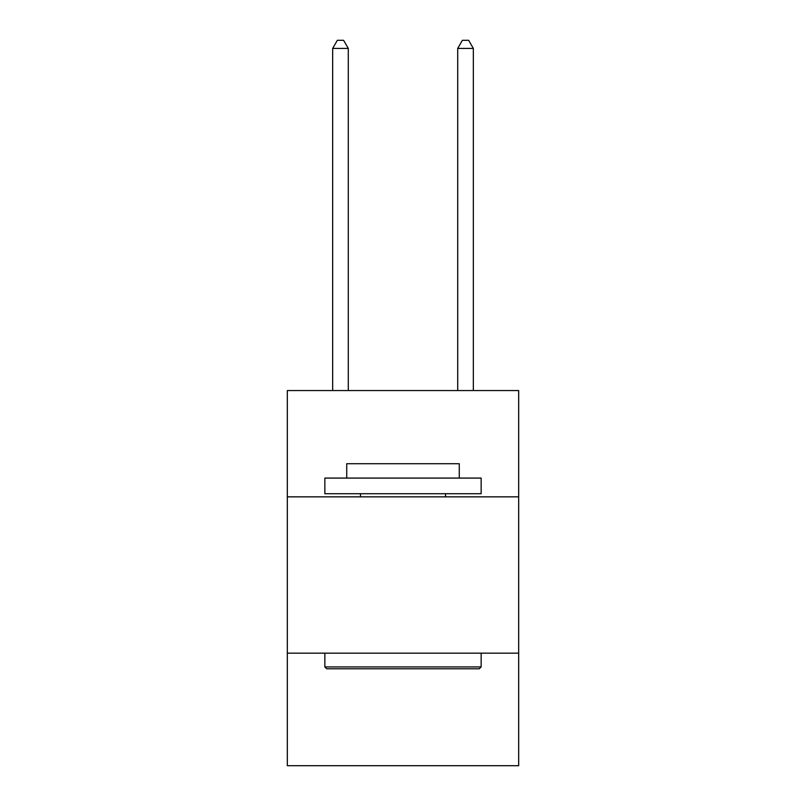 <?xml version="1.0" encoding="UTF-8"?>
<svg xmlns="http://www.w3.org/2000/svg" width="806" height="806" viewBox="0 0 806 806"><rect width="100%" height="100%" fill="white"/><g stroke="black" fill="none" stroke-linecap="round" stroke-linejoin="round"><path stroke-width="1.21" d="M518.671 496.849L518.671 390.557L287.329 390.557L287.329 496.849L518.671 496.849L518.671 765.7L287.329 765.7L287.329 496.849M518.671 653.162L287.329 653.162M326.722 668.789L324.848 666.915L481.152 666.915L479.278 668.789L326.722 668.789M481.152 478.089L481.152 493.725L324.848 493.725L324.848 478.089L481.152 478.089M346.731 478.089L346.731 463.712L459.269 463.712L459.269 478.089M481.152 653.162L481.152 666.915M324.848 653.162L324.848 666.915M445.517 493.725L445.517 496.849M360.484 493.725L360.484 496.849M348.293 390.557L348.293 48.431L332.656 48.431L332.656 390.557M332.656 48.431L337.351 40.3L343.598 40.3L348.293 48.431M473.344 390.557L473.344 48.431L457.707 48.431L457.707 390.557M457.707 48.431L462.402 40.3L468.649 40.3L473.344 48.431"/></g></svg>
